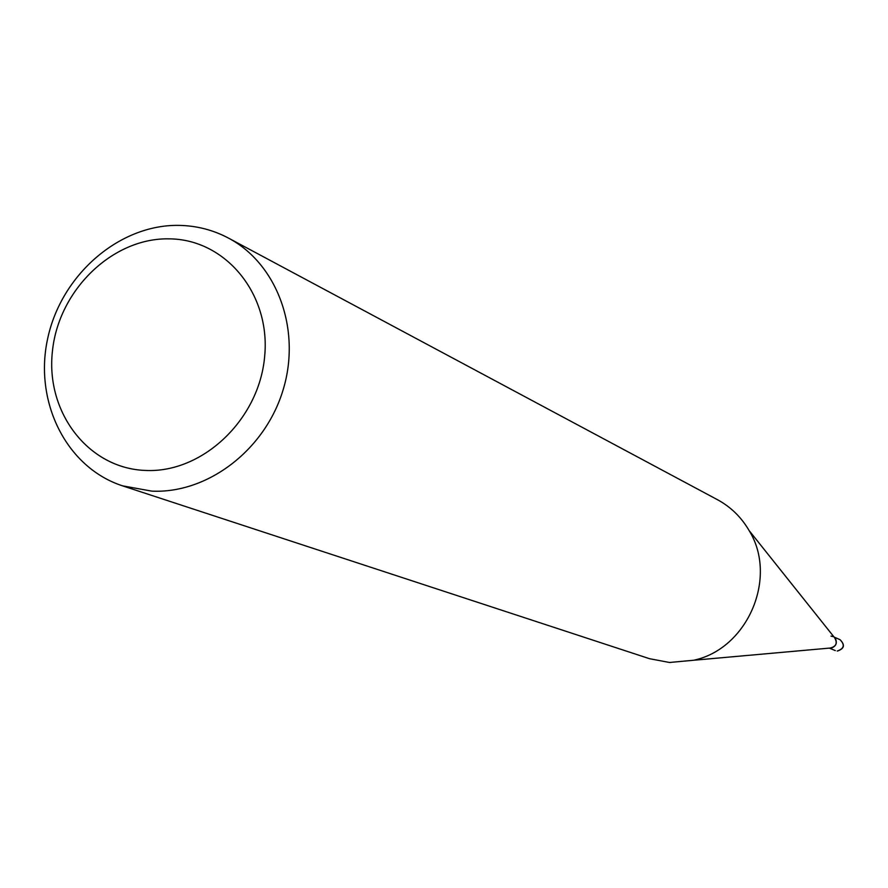 <?xml version="1.0" encoding="UTF-8"?>
<svg xmlns="http://www.w3.org/2000/svg" width="888" height="888" viewBox="0 0 888 888"><rect width="100%" height="100%" fill="white"/><g stroke="black" fill="none" stroke-linecap="round" stroke-linejoin="round"><path stroke-width="1.33" d="M178.621 225.374C119.103 224.509 61.328 274.858 47.73 338.306C33.622 401.654 66.3 467.588 122.511 485.836L151.781 491.131C207.714 493.806 265.223 449.872 283.161 389.699C301.465 329.615 277.178 263.803 228.46 238.084C212.942 229.87 196.326 225.641 178.621 225.374M145.41 470.44C88.4 468.464 45.532 412.398 52.414 351.359C58.475 290.287 112.365 237.784 168.887 238.85C225.474 238.994 271.106 294.128 264.602 356.998C258.963 419.891 202.32 473.326 145.41 470.44M228.46 238.084L717.482 499.711C730.791 506.926 741.325 517.216 749.117 530.569C778.221 577.455 747.663 648.906 693.661 660.25L669.474 662.481L649.505 658.696L122.511 485.836M830.102 648.062L831.79 647.896C835.952 646.164 837.229 643.19 835.608 638.971L834.531 637.617C837.739 643.079 836.263 646.564 830.102 648.062L830.058 648.051M832.944 636.585L831.002 636.119M834.11 637.085L840.015 639.671C845.099 644.888 844.155 648.673 837.195 651.037L837.284 651.071C844.399 648.751 845.309 644.954 840.015 639.66M835.608 638.971L749.117 530.569M831.79 647.896L693.661 660.25M829.392 648.118L835.331 650.604"/></g></svg>
